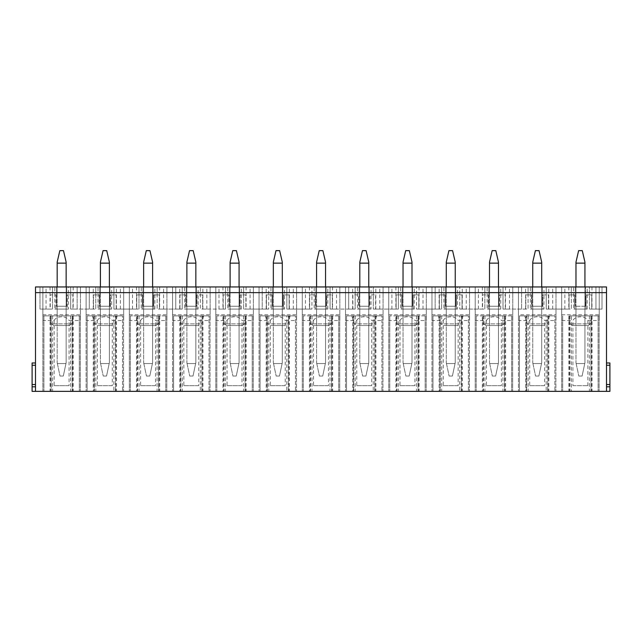 <?xml version="1.0" encoding="UTF-8"?>
<svg xmlns="http://www.w3.org/2000/svg" width="642" height="642" viewBox="0 0 642 642"><rect width="100%" height="100%" fill="white"/><g stroke="black" fill="none" stroke-linecap="round" stroke-linejoin="round"><path stroke-width="0.48" stroke-dasharray="3.21 2.41" d="M569.542 315.896L592.767 315.896L569.542 315.896M573.475 325.542L588.289 325.542L573.475 325.542M571.388 315.896L599.122 315.896L571.388 315.896L571.388 391.355L561.678 391.355L599.122 391.355L571.388 391.355M572.937 385.682L587.863 385.682L572.937 385.682L572.937 320.543C575.264 315.543 585.528 315.551 587.863 320.543L599.235 320.543L599.235 286.958L599.235 320.543M587.863 385.682L587.863 320.543M595.945 286.958L595.945 309.083L595.945 286.958L39.989 286.958L39.989 309.083L50.253 309.083L50.253 294.903L55.926 294.903L55.926 309.083L67.274 309.083L67.274 294.903L72.947 294.903L72.947 309.083L93.491 309.083L93.491 294.903L99.165 294.903L99.165 309.083L110.512 309.083L110.512 294.903L116.186 294.903L116.186 309.083L136.722 309.083L136.722 294.903L142.396 294.903L142.396 309.083L153.743 309.083L153.743 294.903L159.417 294.903L159.417 309.083L179.953 309.083L179.953 294.903L185.626 294.903L185.626 309.083L196.974 309.083L196.974 294.903L202.647 294.903L202.647 309.083L223.183 309.083L223.183 294.903L228.857 294.903L228.857 309.083L240.204 309.083L240.204 294.903L245.878 294.903L245.878 309.083L266.422 309.083L266.422 294.903L272.096 294.903L272.096 309.083L283.443 309.083L283.443 294.903L289.117 294.903L289.117 309.083L309.653 309.083L309.653 294.903L315.326 294.903L315.326 309.083L326.674 309.083L326.674 294.903L332.347 294.903L332.347 309.083L352.883 309.083L352.883 294.903L358.557 294.903L358.557 309.083L369.904 309.083L369.904 294.903L375.578 294.903L375.578 309.083L396.122 309.083L396.122 294.903L401.796 294.903L401.796 309.083L413.143 309.083L413.143 294.903L418.817 294.903L418.817 309.083L439.353 309.083L439.353 294.903L445.026 294.903L445.026 309.083L456.374 309.083L456.374 294.903L462.047 294.903L462.047 309.083L482.583 309.083L482.583 294.903L488.257 294.903L488.257 309.083L499.604 309.083L499.604 294.903L505.278 294.903L505.278 309.083L525.814 309.083L525.814 294.903L531.488 294.903L531.488 309.083L542.835 309.083L542.835 294.903L548.509 294.903L548.509 309.083L569.053 309.083L569.053 294.903L574.726 294.903L574.726 309.083L586.074 309.083L586.074 294.903L591.747 294.903L591.747 309.083L602.011 309.083L602.011 286.958L602.011 309.083L589.476 309.083L589.476 286.958L589.476 309.083L595.945 309.083L595.945 286.958L589.476 286.958L606.497 286.958L606.497 391.355L606.497 386.813L606.497 391.355L35.503 391.355L35.503 286.958L42.878 286.958L42.878 320.543L54.137 320.543L54.137 385.682L69.063 385.682L69.063 320.543L80.443 320.543L80.443 286.958L80.443 320.543M595.945 309.083L591.747 309.083L591.747 294.903L586.074 294.903L586.074 309.083L574.726 309.083L574.726 294.903L569.053 294.903L569.053 309.083L564.848 309.083L571.316 309.083L571.316 286.958L571.316 309.083L546.246 309.083L546.246 286.958L546.246 309.083L552.714 309.083L548.509 309.083L548.509 294.903L542.835 294.903L542.835 309.083L531.488 309.083L531.488 294.903L525.814 294.903L525.814 309.083L521.617 309.083L521.617 286.958L521.617 309.083L528.085 309.083L528.085 286.958L528.085 309.083L503.007 309.083L503.007 286.958L503.007 309.083L509.475 309.083L505.278 309.083L505.278 294.903L499.604 294.903L499.604 309.083L488.257 309.083L488.257 294.903L482.583 294.903L482.583 309.083L478.386 309.083L484.854 309.083L484.854 286.958L484.854 309.083L459.776 309.083L459.776 286.958L459.776 309.083L466.244 309.083L462.047 309.083L462.047 294.903L456.374 294.903L456.374 309.083L445.026 309.083L445.026 294.903L439.353 294.903L439.353 309.083L435.156 309.083L435.156 286.958L435.156 309.083L441.624 309.083L441.624 286.958L441.624 309.083L416.546 309.083L416.546 286.958L416.546 309.083L423.014 309.083L418.817 309.083L418.817 294.903L413.143 294.903L413.143 309.083L401.796 309.083L401.796 294.903L396.122 294.903L396.122 309.083L391.917 309.083L398.385 309.083L398.385 286.958L398.385 309.083L373.307 309.083L373.307 286.958L373.307 309.083L379.775 309.083L375.578 309.083L375.578 294.903L369.904 294.903L369.904 309.083L358.557 309.083L358.557 294.903L352.883 294.903L352.883 309.083L348.686 309.083L348.686 286.958L348.686 309.083L355.154 309.083L355.154 286.958L355.154 309.083L330.076 309.083L330.076 286.958L330.076 309.083L336.544 309.083L332.347 309.083L332.347 294.903L326.674 294.903L326.674 309.083L315.326 309.083L315.326 294.903L309.653 294.903L309.653 309.083L305.456 309.083L311.924 309.083L311.924 286.958L311.924 309.083L286.846 309.083L286.846 286.958L286.846 309.083L293.314 309.083L289.117 309.083L289.117 294.903L283.443 294.903L283.443 309.083L272.096 309.083L272.096 294.903L266.422 294.903L266.422 309.083L262.225 309.083L262.225 286.958L262.225 309.083L268.693 309.083L268.693 286.958L268.693 309.083L243.615 309.083L243.615 286.958L243.615 309.083L250.083 309.083L245.878 309.083L245.878 294.903L240.204 294.903L240.204 309.083L228.857 309.083L228.857 294.903L223.183 294.903L223.183 309.083L218.986 309.083L225.454 309.083L225.454 286.958L225.454 309.083L200.376 309.083L200.376 286.958L200.376 309.083L206.844 309.083L202.647 309.083L202.647 294.903L196.974 294.903L196.974 309.083L185.626 309.083L185.626 294.903L179.953 294.903L179.953 309.083L175.756 309.083L175.756 286.958L175.756 309.083L182.224 309.083L182.224 286.958L182.224 309.083L157.146 309.083L157.146 286.958L157.146 309.083L163.614 309.083L159.417 309.083L159.417 294.903L153.743 294.903L153.743 309.083L142.396 309.083L142.396 294.903L136.722 294.903L136.722 309.083L132.525 309.083L138.993 309.083L138.993 286.958L138.993 309.083L113.915 309.083L113.915 286.958L113.915 309.083L120.383 309.083L116.186 309.083L116.186 294.903L110.512 294.903L110.512 309.083L99.165 309.083L99.165 294.903L93.491 294.903L93.491 309.083L89.286 309.083L89.286 286.958L89.286 309.083L95.754 309.083L95.754 286.958L95.754 309.083L70.684 309.083L70.684 286.958L70.684 309.083L77.152 309.083L72.947 309.083L72.947 294.903L67.274 294.903L67.274 309.083L55.926 309.083L55.926 294.903L50.253 294.903L50.253 309.083L46.055 309.083L52.524 309.083L39.989 309.083L39.989 286.958L56.496 286.958L56.496 306.25L66.712 306.25L66.712 286.958L86.116 286.958L86.116 320.543L97.375 320.543L97.375 385.682L112.302 385.682L112.302 320.543L123.673 320.543L123.673 286.958L123.673 320.543M42.878 320.543L42.878 286.958L56.496 286.958L56.496 306.25L66.712 306.25L66.712 286.958L99.727 286.958L99.727 306.25L109.942 306.25L109.942 286.958L129.347 286.958L129.347 320.543L140.606 320.543L140.606 385.682L155.533 385.682L155.533 320.543L166.904 320.543L166.904 286.958L166.904 320.543M86.116 320.543L86.116 286.958L99.727 286.958L99.727 306.25L109.942 306.25L109.942 286.958L142.965 286.958L142.965 306.25L153.173 306.25L153.173 286.958L172.578 286.958L172.578 320.543L183.837 320.543L183.837 385.682L198.763 385.682L198.763 320.543L210.135 320.543L210.135 286.958L210.135 320.543M129.347 320.543L129.347 286.958L142.965 286.958L142.965 306.25L153.173 306.25L153.173 286.958L186.196 286.958L186.196 306.25L196.404 306.25L196.404 286.958L215.808 286.958L215.808 320.543L227.075 320.543L227.075 385.682L241.994 385.682L241.994 320.543L253.373 320.543L253.373 286.958L253.373 320.543M172.578 320.543L172.578 286.958L186.196 286.958L186.196 306.25L196.404 306.25L196.404 286.958L229.427 286.958L229.427 306.25L239.643 306.25L239.643 286.958L259.047 286.958L259.047 320.543L270.306 320.543L270.306 385.682L285.233 385.682L285.233 320.543L296.604 320.543L296.604 286.958L296.604 320.543M215.808 320.543L215.808 286.958L229.427 286.958L229.427 306.25L239.643 306.25L239.643 286.958L272.657 286.958L272.657 306.25L282.873 306.25L282.873 286.958L302.278 286.958L302.278 320.543L313.537 320.543L313.537 385.682L328.463 385.682L328.463 320.543L339.835 320.543L339.835 286.958L339.835 320.543M259.047 320.543L259.047 286.958L272.657 286.958L272.657 306.25L282.873 306.25L282.873 286.958L315.896 286.958L315.896 306.25L326.104 306.25L326.104 286.958L345.508 286.958L345.508 320.543L356.767 320.543L356.767 385.682L371.694 385.682L371.694 320.543L383.065 320.543L383.065 286.958L383.065 320.543M302.278 320.543L302.278 286.958L315.896 286.958L315.896 306.25L326.104 306.25L326.104 286.958L359.127 286.958L359.127 306.25L369.343 306.25L369.343 286.958L388.739 286.958L388.739 320.543L400.006 320.543L400.006 385.682L414.925 385.682L414.925 320.543L426.304 320.543L426.304 286.958L426.304 320.543M345.508 320.543L345.508 286.958L359.127 286.958L359.127 306.25L369.343 306.25L369.343 286.958L402.357 286.958L402.357 306.25L412.573 306.25L412.573 286.958L431.978 286.958L431.978 320.543L443.237 320.543L443.237 385.682L458.163 385.682L458.163 320.543L469.535 320.543L469.535 286.958L469.535 320.543M388.739 320.543L388.739 286.958L402.357 286.958L402.357 306.25L412.573 306.25L412.573 286.958L445.596 286.958L445.596 306.25L455.804 306.25L455.804 286.958L475.208 286.958L475.208 320.543L486.467 320.543L486.467 385.682L501.394 385.682L501.394 320.543L512.765 320.543L512.765 286.958L512.765 320.543M431.978 320.543L431.978 286.958L445.596 286.958L445.596 306.25L455.804 306.25L455.804 286.958L488.827 286.958L488.827 306.25L499.035 306.25L499.035 286.958L518.439 286.958L518.439 320.543L529.706 320.543L529.706 385.682L544.625 385.682L544.625 320.543L556.004 320.543L556.004 286.958L556.004 320.543M561.678 320.543L561.678 286.958L556.004 286.958L561.678 286.958L561.678 320.543L572.937 320.543M561.678 314.757L599.235 314.757M475.208 320.543L475.208 286.958L488.827 286.958L488.827 306.25L499.035 306.25L499.035 286.958L532.058 286.958L532.058 306.25L542.273 306.25L542.273 286.958L556.004 286.958L542.273 286.958L542.273 306.25L532.058 306.25L532.058 286.958L518.439 286.958L518.439 314.757L556.004 314.757M591.747 286.958L599.235 286.958L591.747 286.958M585.504 306.25L585.504 286.958L585.504 306.25L575.288 306.25L585.504 306.25M575.288 286.958L575.288 306.25L575.288 286.958L561.678 286.958L575.288 286.958M54.795 286.958L68.413 286.958L54.795 286.958L54.795 309.083L68.413 309.083L68.413 286.958M98.025 286.958L111.644 286.958L98.025 286.958L98.025 309.083L111.644 309.083L111.644 286.958M141.264 286.958L154.874 286.958L141.264 286.958L141.264 309.083L154.874 309.083L141.264 309.083M184.495 286.958L198.113 286.958L184.495 286.958L184.495 309.083L198.113 309.083L198.113 286.958M227.725 286.958L241.344 286.958L227.725 286.958L227.725 309.083L241.344 309.083L227.725 309.083M270.956 286.958L284.575 286.958L270.956 286.958L270.956 309.083L284.575 309.083L284.575 286.958M314.195 286.958L327.805 286.958L314.195 286.958L314.195 309.083L327.805 309.083L314.195 309.083M357.425 286.958L371.044 286.958L357.425 286.958L357.425 309.083L371.044 309.083L371.044 286.958M400.656 286.958L414.275 286.958L400.656 286.958L400.656 309.083L414.275 309.083L400.656 309.083M443.887 286.958L457.505 286.958L443.887 286.958L443.887 309.083L457.505 309.083L457.505 286.958M487.126 286.958L500.736 286.958L487.126 286.958L487.126 309.083L500.736 309.083L487.126 309.083M530.356 286.958L543.975 286.958L530.356 286.958L530.356 309.083L543.975 309.083L543.975 286.958M573.587 286.958L587.205 286.958L573.587 286.958L573.587 309.083L587.205 309.083L573.587 309.083M564.848 309.083L564.848 286.958M587.205 309.083L587.205 286.958M569.96 315.896L569.96 391.355M562.697 315.896L562.697 391.355L562.697 315.896M598.095 315.896L598.095 391.355L598.095 315.896M590.953 315.896L590.953 391.355L590.953 315.896M599.122 315.896L599.122 391.355L599.122 315.896M589.404 315.896L589.404 391.355M561.678 315.896L561.678 391.355L561.678 315.896M35.503 391.355L35.503 384.542L35.503 391.355L32.1 391.355L32.1 362.987L35.503 362.987L35.503 384.542L32.1 384.542L35.503 384.542L35.503 362.987M606.497 362.987L609.9 362.987L609.9 384.542L606.497 384.542L606.497 362.987L606.497 386.813L606.497 384.542L609.9 384.542L609.9 391.355L606.497 391.355M525.589 391.355L555.884 391.355L518.439 391.355L525.589 391.355L525.589 315.896L526.729 315.896L526.729 391.355L526.729 315.896L519.466 315.896L519.466 391.355L519.466 315.896L554.865 315.896L554.865 391.355L554.865 315.896L547.714 315.896L547.714 391.355L547.714 315.896L555.884 315.896L555.884 391.355L555.884 315.896L546.173 315.896L546.173 391.355M482.359 391.355L512.653 391.355L475.208 391.355L482.359 391.355L482.359 315.896L483.49 315.896L476.228 315.896L512.653 315.896L482.359 315.896M439.128 391.355L469.422 391.355L431.978 391.355L439.128 391.355L439.128 315.896L440.26 315.896L440.26 391.355L440.26 315.896L432.997 315.896L432.997 391.355L432.997 315.896L468.403 315.896L468.403 391.355L468.403 315.896L461.253 315.896L461.253 391.355L461.253 315.896L469.422 315.896L469.422 391.355L469.422 315.896L459.704 315.896L459.704 391.355M395.889 391.355L426.192 391.355L388.739 391.355L395.889 391.355L395.889 315.896L397.029 315.896L389.766 315.896L426.192 315.896L395.889 315.896M352.659 391.355L382.953 391.355L345.508 391.355L352.659 391.355L352.659 315.896L353.79 315.896L353.79 391.355L353.79 315.896L346.528 315.896L346.528 391.355L346.528 315.896L381.934 315.896L381.934 391.355L381.934 315.896L374.784 315.896L374.784 391.355L374.784 315.896L382.953 315.896L382.953 391.355L382.953 315.896L373.243 315.896L373.243 391.355M309.428 391.355L339.722 391.355L302.278 391.355L309.428 391.355L309.428 315.896L310.559 315.896L303.297 315.896L339.722 315.896L309.428 315.896M266.189 391.355L296.492 391.355L259.047 391.355L266.189 391.355L266.189 315.896L267.329 315.896L267.329 391.355L267.329 315.896L260.066 315.896L260.066 391.355L260.066 315.896L295.472 315.896L295.472 391.355L295.472 315.896L288.322 315.896L288.322 391.355L288.322 315.896L296.492 315.896L296.492 391.355L296.492 315.896L286.773 315.896L286.773 391.355M222.959 391.355L253.261 391.355L215.808 391.355L222.959 391.355L222.959 315.896L246.905 315.896L216.835 315.896L253.261 315.896L222.959 315.896M179.728 391.355L210.022 391.355L172.578 391.355L179.728 391.355L179.728 315.896L180.859 315.896L180.859 391.355L180.859 315.896L173.597 315.896L173.597 391.355L173.597 315.896L209.003 315.896L209.003 391.355L209.003 315.896L201.853 315.896L201.853 391.355L201.853 315.896L210.022 315.896L210.022 391.355L210.022 315.896L200.304 315.896L200.304 391.355M136.497 391.355L166.792 391.355L129.347 391.355L136.497 391.355L136.497 315.896L160.436 315.896L130.366 315.896L166.792 315.896L136.497 315.896M93.259 391.355L123.561 391.355L86.116 391.355L93.259 391.355L93.259 315.896L94.398 315.896L94.398 391.355L94.398 315.896L87.135 315.896L87.135 391.355L87.135 315.896L122.534 315.896L122.534 391.355L122.534 315.896L115.391 315.896L115.391 391.355L115.391 315.896L123.561 315.896L123.561 391.355L123.561 315.896L113.843 315.896L113.843 391.355M42.878 391.355L80.322 391.355L42.878 391.355L42.878 315.896L80.322 315.896L42.878 315.896L42.878 391.355M532.74 325.542L532.74 309.083L532.74 325.542L541.704 325.542L541.704 309.083L532.74 309.083L541.704 309.083L541.704 325.542L532.74 325.542M530.236 325.542L545.058 325.542L530.236 325.542M483.081 315.896L506.297 315.896L483.081 315.896M487.005 325.542L501.827 325.542L487.005 325.542M486.467 385.682L501.394 385.682M486.467 320.543C488.803 315.543 499.067 315.551 501.394 320.543M475.208 314.757L512.765 314.757M478.386 309.083L478.386 286.958M500.736 309.083L500.736 286.958M509.475 309.083L509.475 286.958M483.49 315.896L483.49 391.355M476.228 315.896L476.228 391.355L476.228 315.896M511.634 315.896L511.634 391.355L511.634 315.896M504.484 315.896L504.484 391.355L504.484 315.896M512.653 315.896L512.653 391.355L512.653 315.896M502.935 315.896L502.935 391.355M484.927 315.896L484.927 391.355M475.208 315.896L475.208 391.355L475.208 315.896M446.27 325.542L446.27 309.083L446.27 325.542L455.234 325.542L455.234 309.083L446.27 309.083L455.234 309.083L455.234 325.542L446.27 325.542M443.774 325.542L458.589 325.542L443.774 325.542M396.612 315.896L419.836 315.896L396.612 315.896M400.536 325.542L415.358 325.542L400.536 325.542M400.006 385.682L414.925 385.682M400.006 320.543C402.333 315.543 412.597 315.551 414.925 320.543M388.739 314.757L426.304 314.757M391.917 309.083L391.917 286.958M414.275 309.083L414.275 286.958M423.014 309.083L423.014 286.958M397.029 315.896L397.029 391.355M389.766 315.896L389.766 391.355L389.766 315.896M425.164 315.896L425.164 391.355L425.164 315.896M418.022 315.896L418.022 391.355L418.022 315.896M426.192 315.896L426.192 391.355L426.192 315.896M416.473 315.896L416.473 391.355M398.457 315.896L398.457 391.355M388.739 315.896L388.739 391.355L388.739 315.896M359.809 325.542L359.809 309.083L359.809 325.542L368.773 325.542L368.773 309.083L359.809 309.083L368.773 309.083L368.773 325.542L359.809 325.542M357.305 325.542L372.127 325.542L357.305 325.542M310.142 315.896L333.367 315.896L310.142 315.896M314.074 325.542L328.897 325.542L314.074 325.542M313.537 385.682L328.463 385.682M313.537 320.543C315.872 315.543 326.128 315.551 328.463 320.543M302.278 314.757L339.835 314.757M305.456 309.083L305.456 286.958M327.805 309.083L327.805 286.958M336.544 309.083L336.544 286.958M310.559 315.896L310.559 391.355M303.297 315.896L303.297 391.355L303.297 315.896M338.703 315.896L338.703 391.355L338.703 315.896M331.553 315.896L331.553 391.355L331.553 315.896M339.722 315.896L339.722 391.355L339.722 315.896M330.004 315.896L330.004 391.355M311.996 315.896L311.996 391.355M302.278 315.896L302.278 391.355L302.278 315.896M273.34 325.542L273.34 309.083L273.34 325.542L282.303 325.542L282.303 309.083L273.34 309.083L282.303 309.083L282.303 325.542L273.34 325.542M270.844 325.542L285.658 325.542L270.844 325.542M227.605 325.542L242.427 325.542L227.605 325.542M227.075 385.682L241.994 385.682M227.075 320.543C229.403 315.543 239.667 315.551 241.994 320.543M215.808 314.757L253.373 314.757M218.986 309.083L218.986 286.958M241.344 309.083L241.344 286.958M250.083 309.083L250.083 286.958M224.098 315.896L224.098 391.355M216.835 315.896L216.835 391.355L216.835 315.896M252.234 315.896L252.234 391.355L252.234 315.896M245.083 315.896L245.083 391.355L245.083 315.896M253.261 315.896L253.261 391.355L253.261 315.896M243.543 315.896L243.543 391.355M225.527 315.896L225.527 391.355M215.808 315.896L215.808 391.355L215.808 315.896M186.878 325.542L186.878 309.083L186.878 325.542L195.842 325.542L195.842 309.083L186.878 309.083L195.842 309.083L195.842 325.542L186.878 325.542M184.374 325.542L199.197 325.542L184.374 325.542M141.144 325.542L155.958 325.542L141.144 325.542M140.606 385.682L155.533 385.682M140.606 320.543C142.933 315.543 153.197 315.551 155.533 320.543M129.347 314.757L166.904 314.757M132.525 309.083L132.525 286.958M154.874 309.083L154.874 286.958M163.614 309.083L163.614 286.958M137.629 315.896L137.629 391.355M130.366 315.896L130.366 391.355L130.366 315.896M165.772 315.896L165.772 391.355L165.772 315.896M158.622 315.896L158.622 391.355L158.622 315.896M166.792 315.896L166.792 391.355L166.792 315.896M157.073 315.896L157.073 391.355M139.065 315.896L139.065 391.355M129.347 315.896L129.347 391.355L129.347 315.896M100.409 325.542L100.409 309.083L100.409 325.542L109.373 325.542L109.373 309.083L100.409 309.083L109.373 309.083L109.373 325.542L100.409 325.542M97.913 325.542L112.727 325.542L97.913 325.542M54.674 325.542L69.496 325.542L54.674 325.542M66.142 325.542L57.178 325.542L57.178 309.083L57.178 325.542L66.142 325.542L66.142 309.083L57.178 309.083L66.142 309.083L66.142 325.542M52.596 315.896L52.596 391.355M70.612 315.896L70.612 391.355M80.322 315.896L80.322 391.355L80.322 315.896M72.153 315.896L72.153 391.355L72.153 315.896M79.303 315.896L79.303 391.355L79.303 315.896M43.905 315.896L43.905 391.355L43.905 315.896M51.159 315.896L51.159 391.355L51.159 315.896M42.878 314.757L80.443 314.757M54.137 320.543C56.472 315.543 66.736 315.543 69.063 320.543M54.137 385.682L69.063 385.682M77.152 309.083L77.152 286.958L77.152 309.083M46.055 309.083L46.055 286.958M52.524 309.083L52.524 286.958L52.524 309.083M68.413 309.083L54.795 309.083M113.843 315.896L86.116 315.896L86.116 391.355L86.116 315.896L93.259 315.896M95.827 315.896L95.827 391.355M120.383 309.083L120.383 286.958M111.644 309.083L98.025 309.083M86.116 314.757L123.673 314.757M97.375 320.543C99.703 315.543 109.967 315.543 112.302 320.543M97.375 385.682L112.302 385.682M93.981 315.896L117.205 315.896L93.981 315.896M152.603 309.083L143.639 309.083L143.639 325.542L143.639 309.083L152.603 309.083L152.603 325.542L143.639 325.542L152.603 325.542L152.603 309.083M200.304 315.896L172.578 315.896L172.578 391.355L172.578 315.896L179.728 315.896M182.296 315.896L182.296 391.355M206.844 309.083L206.844 286.958M198.113 309.083L184.495 309.083M172.578 314.757L210.135 314.757M183.837 320.543C186.172 315.543 196.436 315.543 198.763 320.543M183.837 385.682L198.763 385.682M180.45 315.896L203.666 315.896L180.45 315.896M239.073 309.083L230.109 309.083L230.109 325.542L230.109 309.083L239.073 309.083L239.073 325.542L230.109 325.542L239.073 325.542L239.073 309.083M286.773 315.896L259.047 315.896L259.047 391.355L259.047 315.896L266.189 315.896M268.757 315.896L268.757 391.355M293.314 309.083L293.314 286.958M284.575 309.083L270.956 309.083M259.047 314.757L296.604 314.757M270.306 320.543C272.641 315.543 282.897 315.543 285.233 320.543M270.306 385.682L285.233 385.682M266.911 315.896L290.136 315.896L266.911 315.896M325.542 309.083L316.578 309.083L316.578 325.542L316.578 309.083L325.542 309.083L325.542 325.542L316.578 325.542L325.542 325.542L325.542 309.083M373.243 315.896L345.508 315.896L345.508 391.355L345.508 315.896L352.659 315.896M355.227 315.896L355.227 391.355M379.775 309.083L379.775 286.958M371.044 309.083L357.425 309.083M345.508 314.757L383.065 314.757M356.767 320.543C359.103 315.543 369.367 315.543 371.694 320.543M356.767 385.682L371.694 385.682M353.381 315.896L376.605 315.896L353.381 315.896L353.397 391.355M412.003 309.083L403.04 309.083L403.04 325.542L403.04 309.083L412.003 309.083L412.003 325.542L403.04 325.542L412.003 325.542L412.003 309.083M459.704 315.896L431.978 315.896L431.978 391.355L431.978 315.896L439.128 315.896M441.696 315.896L441.696 391.355M466.244 309.083L466.244 286.958M457.505 309.083L443.887 309.083M431.978 314.757L469.535 314.757M443.237 320.543C445.572 315.543 455.828 315.543 458.163 320.543M443.237 385.682L458.163 385.682M439.842 315.896L463.067 315.896L439.842 315.896L439.866 391.355M498.473 309.083L489.509 309.083L489.509 325.542L489.509 309.083L498.473 309.083L498.473 325.542L489.509 325.542L498.473 325.542L498.473 309.083M546.173 315.896L518.439 315.896L518.439 391.355L518.439 315.896L525.589 315.896M528.157 315.896L528.157 391.355M552.714 309.083L552.714 286.958M543.975 309.083L530.356 309.083M518.439 320.543L518.439 314.757M529.706 320.543C532.033 315.543 542.297 315.543 544.625 320.543M529.706 385.682L544.625 385.682M526.312 315.896L549.536 315.896L526.312 315.896L526.336 391.355M584.934 309.083L575.97 309.083L575.97 325.542L575.97 309.083L584.934 309.083L584.934 325.542L575.97 325.542L584.934 325.542L584.934 309.083M66.142 286.958L66.142 362.69L63.301 376.035L60.011 376.035L63.301 376.035L66.142 362.69L66.142 262.137L63.486 250.645L59.834 250.645L57.178 262.137L57.178 362.69L57.178 286.958M57.178 362.69L60.011 376.035L57.178 362.69M109.373 286.958L109.373 362.69L106.54 376.035L103.25 376.035L106.54 376.035L109.373 362.69L109.373 262.137L106.724 250.645L103.065 250.645L100.409 262.137L100.409 362.69L100.409 286.958M100.409 362.69L103.25 376.035L100.409 362.69M152.603 286.958L152.603 362.69L149.771 376.035L146.48 376.035L149.771 376.035L152.603 362.69L152.603 262.137L149.955 250.645L146.296 250.645L143.639 262.137L143.639 362.69L143.639 286.958M143.639 362.69L146.48 376.035L143.639 362.69M195.842 286.958L195.842 362.69L193.001 376.035L189.711 376.035L193.001 376.035L195.842 362.69L195.842 262.137L193.186 250.645L189.526 250.645L186.878 262.137L186.878 362.69L186.878 286.958M186.878 362.69L189.711 376.035L186.878 362.69M239.073 286.958L239.073 362.69L236.24 376.035L232.942 376.035L236.24 376.035L239.073 362.69L239.073 262.137L236.417 250.645L232.765 250.645L230.109 262.137L230.109 362.69L230.109 286.958M230.109 362.69L232.942 376.035L230.109 362.69M282.303 286.958L282.303 362.69L279.471 376.035L276.18 376.035L279.471 376.035L282.303 362.69L282.303 262.137L279.655 250.645L275.996 250.645L273.34 262.137L273.34 362.69L273.34 286.958M273.34 362.69L276.18 376.035L273.34 362.69M325.542 286.958L325.542 362.69L322.701 376.035L319.411 376.035L322.701 376.035L325.542 362.69L325.542 262.137L322.886 250.645L319.226 250.645L316.578 262.137L316.578 362.69L316.578 286.958M316.578 362.69L319.411 376.035L316.578 362.69M368.773 286.958L368.773 362.69L365.932 376.035L362.642 376.035L365.932 376.035L368.773 362.69L368.773 262.137L366.117 250.645L362.457 250.645L359.809 262.137L359.809 362.69L359.809 286.958M359.809 362.69L362.642 376.035L359.809 362.69M412.003 286.958L412.003 362.69L409.171 376.035L405.88 376.035L409.171 376.035L412.003 362.69L412.003 262.137L409.347 250.645L405.696 250.645L403.04 262.137L403.04 362.69L403.04 286.958M403.04 362.69L405.88 376.035L403.04 362.69M455.234 286.958L455.234 362.69L452.401 376.035L449.111 376.035L452.401 376.035L455.234 362.69L455.234 262.137L452.586 250.645L448.927 250.645L446.27 262.137L446.27 362.69L446.27 286.958M446.27 362.69L449.111 376.035L446.27 362.69M498.473 286.958L498.473 362.69L495.632 376.035L492.342 376.035L495.632 376.035L498.473 362.69L498.473 262.137L495.817 250.645L492.157 250.645L489.509 262.137L489.509 362.69L489.509 286.958M489.509 362.69L492.342 376.035L489.509 362.69M541.704 286.958L541.704 362.69L538.863 376.035L535.572 376.035L538.863 376.035L541.704 362.69L541.704 262.137L539.047 250.645L535.396 250.645L532.74 262.137L532.74 362.69L532.74 286.958M532.74 362.69L535.572 376.035L532.74 362.69M584.934 286.958L584.934 362.69L582.101 376.035L578.811 376.035L582.101 376.035L584.934 362.69L584.934 262.137L582.286 250.645L578.627 250.645L575.97 262.137L575.97 362.69L575.97 286.958M575.97 362.69L578.811 376.035L575.97 362.69M571.557 323.897L590.471 323.897L571.557 323.897M568.82 286.958L568.82 309.083M591.972 286.958L591.972 309.083M568.82 315.896L568.82 391.355M569.566 315.896L569.566 391.355M591.346 315.896L591.346 391.355M592.084 315.896L592.084 391.355M485.087 323.897L504.002 323.897L485.087 323.897M482.359 286.958L482.359 309.083M505.503 286.958L505.503 309.083M483.097 315.896L483.097 391.355M504.877 315.896L504.877 391.355M505.615 315.896L505.615 391.355M398.626 323.897L417.541 323.897L398.626 323.897M395.889 286.958L395.889 309.083M419.041 286.958L419.041 309.083M396.636 315.896L396.636 391.355M418.415 315.896L418.415 391.355M419.154 315.896L419.154 391.355M312.156 323.897L331.071 323.897L312.156 323.897M309.428 286.958L309.428 309.083M332.572 286.958L332.572 309.083M310.166 315.896L310.166 391.355M331.946 315.896L331.946 391.355M332.684 315.896L332.684 391.355M225.695 323.897L244.61 323.897L225.695 323.897M222.959 286.958L222.959 309.083M246.111 286.958L246.111 309.083M223.705 315.896L223.705 391.355M245.477 315.896L245.477 391.355M246.223 315.896L246.223 391.355M139.226 323.897L158.141 323.897L139.226 323.897M136.497 286.958L136.497 309.083M159.641 286.958L159.641 309.083M137.236 315.896L137.236 391.355M159.015 315.896L159.015 391.355M159.754 315.896L159.754 391.355M35.503 365.258L32.1 365.258M35.503 384.542L32.1 384.542M35.503 386.813L32.1 386.813M52.764 323.897L71.679 323.897L52.764 323.897M73.292 315.896L73.292 391.355M72.546 315.896L72.546 391.355M50.774 315.896L50.774 391.355M50.028 315.896L50.028 391.355M50.028 286.958L50.028 309.083M73.18 286.958L73.18 309.083M609.9 365.258L606.497 365.258M609.9 384.542L606.497 384.542M609.9 386.813L606.497 386.813M116.523 315.896L116.523 391.355M115.785 315.896L115.785 391.355M94.005 315.896L94.005 391.355M116.411 309.083L116.411 286.958M89.286 286.958L89.286 309.083M93.259 309.083L93.259 286.958M113.674 323.897L94.759 323.897L113.674 323.897M202.992 315.896L202.992 391.355M202.246 315.896L202.246 391.355M180.466 315.896L180.466 391.355M202.872 309.083L202.872 286.958M175.756 286.958L175.756 309.083M179.728 309.083L179.728 286.958M200.143 323.897L181.229 323.897L200.143 323.897M289.454 315.896L289.454 391.355M288.715 315.896L288.715 391.355M266.936 315.896L266.936 391.355M289.341 309.083L289.341 286.958M262.225 286.958L262.225 309.083M266.189 309.083L266.189 286.958M286.605 323.897L267.69 323.897L286.605 323.897M375.923 315.896L375.923 391.355M375.177 315.896L375.177 391.355M375.811 309.083L375.811 286.958M348.686 286.958L348.686 309.083M352.659 309.083L352.659 286.958M373.074 323.897L354.159 323.897L373.074 323.897M462.384 315.896L462.384 391.355M461.646 315.896L461.646 391.355M462.272 309.083L462.272 286.958M435.156 286.958L435.156 309.083M439.128 309.083L439.128 286.958M459.536 323.897L440.621 323.897L459.536 323.897M548.854 315.896L548.854 391.355M548.107 315.896L548.107 391.355M548.741 309.083L548.741 286.958M521.617 286.958L521.617 309.083M525.589 309.083L525.589 286.958M546.005 323.897L527.09 323.897L546.005 323.897M65.957 363.549L57.363 363.549L65.957 363.549M66.142 263.132L57.178 263.132M109.188 363.549L100.593 363.549L109.188 363.549M109.373 263.132L100.409 263.132M152.427 363.549L143.824 363.549L152.427 363.549M152.603 263.132L143.639 263.132M195.658 363.549L187.063 363.549L195.658 363.549M195.842 263.132L186.878 263.132M238.888 363.549L230.293 363.549L238.888 363.549M239.073 263.132L230.109 263.132M282.119 363.549L273.524 363.549L282.119 363.549M282.303 263.132L273.34 263.132M325.358 363.549L316.755 363.549L325.358 363.549M325.542 263.132L316.578 263.132M368.588 363.549L359.993 363.549L368.588 363.549M368.773 263.132L359.809 263.132M411.819 363.549L403.224 363.549L411.819 363.549M412.003 263.132L403.04 263.132M455.058 363.549L446.455 363.549L455.058 363.549M455.234 263.132L446.27 263.132M498.288 363.549L489.694 363.549L498.288 363.549M498.473 263.132L489.509 263.132M541.519 363.549L532.924 363.549L541.519 363.549M541.704 263.132L532.74 263.132M584.75 363.549L576.155 363.549L584.75 363.549M584.934 263.132L575.97 263.132M588.289 325.542L590.471 323.897L592.767 315.896M572.504 325.542L570.321 323.897L568.026 315.896M501.827 325.542L504.002 323.897L506.297 315.896M486.042 325.542L483.859 323.897L481.564 315.896M415.358 325.542L417.541 323.897L419.836 315.896M399.573 325.542L397.39 323.897L395.095 315.896M328.897 325.542L331.071 323.897L333.367 315.896M313.103 325.542L310.929 323.897L308.633 315.896M242.427 325.542L244.61 323.897L246.905 315.896M226.642 325.542L224.459 323.897L222.164 315.896M155.958 325.542L158.141 323.897L160.436 315.896M140.173 325.542L137.998 323.897L135.703 315.896M69.496 325.542L71.679 323.897L73.974 315.896M53.711 325.542L51.529 323.897L49.233 315.896M92.464 315.896L94.759 323.897L96.942 325.542M117.205 315.896L114.91 323.897L112.727 325.542M178.933 315.896L181.229 323.897L183.411 325.542M203.666 315.896L201.379 323.897L199.197 325.542M265.395 315.896L267.69 323.897L269.873 325.542M290.136 315.896L287.841 323.897L285.658 325.542M351.864 315.896L354.159 323.897L356.342 325.542M376.605 315.896L374.31 323.897L372.127 325.542M438.334 315.896L440.621 323.897L442.803 325.542M463.067 315.896L460.771 323.897L458.589 325.542M524.795 315.896L527.09 323.897L529.273 325.542M549.536 315.896L547.241 323.897L545.058 325.542"/><path stroke-width="0.96" d="M606.497 391.355L35.503 391.355L35.503 286.958L606.497 286.958L606.497 391.355L609.9 391.355L609.9 384.542L606.497 384.542M35.503 391.355L32.1 391.355L32.1 384.542L35.503 384.542M35.503 365.258L32.1 365.258L32.1 384.542M32.1 365.258L32.1 362.987L35.503 362.987M609.9 384.542L609.9 362.987L606.497 362.987M66.142 286.958L66.142 262.137L63.486 250.645L59.834 250.645L57.178 262.137L57.178 286.958M109.373 286.958L109.373 262.137L106.724 250.645L103.065 250.645L100.409 262.137L100.409 286.958M152.603 286.958L152.603 262.137L149.955 250.645L146.296 250.645L143.639 262.137L143.639 286.958M195.842 286.958L195.842 262.137L193.186 250.645L189.526 250.645L186.878 262.137L186.878 286.958M239.073 286.958L239.073 262.137L236.417 250.645L232.765 250.645L230.109 262.137L230.109 286.958M282.303 286.958L282.303 262.137L279.655 250.645L275.996 250.645L273.34 262.137L273.34 286.958M325.542 286.958L325.542 262.137L322.886 250.645L319.226 250.645L316.578 262.137L316.578 286.958M368.773 286.958L368.773 262.137L366.117 250.645L362.457 250.645L359.809 262.137L359.809 286.958M412.003 286.958L412.003 262.137L409.347 250.645L405.696 250.645L403.04 262.137L403.04 286.958M455.234 286.958L455.234 262.137L452.586 250.645L448.927 250.645L446.27 262.137L446.27 286.958M498.473 286.958L498.473 262.137L495.817 250.645L492.157 250.645L489.509 262.137L489.509 286.958M541.704 286.958L541.704 262.137L539.047 250.645L535.396 250.645L532.74 262.137L532.74 286.958M584.934 286.958L584.934 262.137L582.286 250.645L578.627 250.645L575.97 262.137L575.97 286.958M35.503 386.813L32.1 386.813M35.503 292.632L606.497 292.632M609.9 386.813L606.497 386.813M609.9 365.258L606.497 365.258M66.142 263.132L57.178 263.132M109.373 263.132L100.409 263.132M152.603 263.132L143.639 263.132M195.842 263.132L186.878 263.132M239.073 263.132L230.109 263.132M282.303 263.132L273.34 263.132M325.542 263.132L316.578 263.132M368.773 263.132L359.809 263.132M412.003 263.132L403.04 263.132M455.234 263.132L446.27 263.132M498.473 263.132L489.509 263.132M541.704 263.132L532.74 263.132M584.934 263.132L575.97 263.132"/></g></svg>
